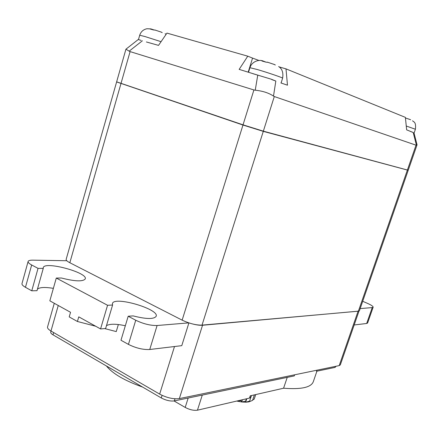 <?xml version="1.0" encoding="UTF-8"?>
<svg xmlns="http://www.w3.org/2000/svg" width="439" height="439" viewBox="0 0 439 439"><rect width="100%" height="100%" fill="white"/><g stroke="black" fill="none" stroke-linecap="round" stroke-linejoin="round"><path stroke-width="0.66" d="M153.831 29.868L150.857 28.903L149.875 28.925L153.304 29.907L155.477 30.165M160.592 31.855L162.227 32.607M146.385 41.968L158.528 45.387L166.952 33.101L247.766 56.181L252.551 58.102L248.222 72.073M138.252 39.521L141.067 40.393M142.384 40.778L129.159 51.165L125.933 49.184L116.642 81.846L243.036 124.841L253.912 89.957L255.24 90.204L257.753 75.124L239.162 69.378L247.766 56.181M253.912 89.957L130.092 51.604L120.994 83.481M129.159 51.165L130.092 51.604M407.387 170.063L416.024 145.177L417.045 144.859L408.226 170.244L263.345 131.168L243.036 124.841M257.753 75.124L270.989 79.119L275.829 81.045L273.497 96.097L274.298 96.536L263.345 131.168M273.497 96.097C268.822 92.947 262.741 90.983 255.24 90.204M275.829 81.045L271.834 79.624M259.498 75.651L252.979 73.703M416.424 145.194L413.181 132.474L406.657 129.873L405.378 117.372L285.998 68.874L287.474 85.193L280.894 82.944M416.024 145.177L274.298 96.536M265.985 62.146L262.912 60.928L261.918 60.988L266.007 62.157L267.999 62.333M273.404 64.127L275.357 64.994M259.054 60.505L252.551 58.102M279.144 66.909L285.998 68.874M413.181 132.474L410.421 131.442M413.993 132.819L417.034 144.755M409.302 119.238L410.613 119.781M407.595 170.118L263.285 131.365L242.976 125.038L117.109 82.088M408.177 170.387L359.42 310.735L358.383 311.196L407.337 170.206M120.939 83.662L69.834 262.731C67.2 261.359 65.971 260.223 66.157 259.328L116.593 82.027M69.834 262.731L182.147 320.146L242.976 125.038M263.285 131.365L202.028 325.123C196.129 325.233 189.505 323.576 182.147 320.146M202.028 325.123L358.383 311.196M316.914 371.185L313.303 381.71C311.097 387.439 301.187 389.607 283.578 388.213L250.235 395.83L249.484 398.096L197.44 410.191C193.797 410.695 189.714 409.774 185.198 407.425L174.047 400.966M283.578 388.213L287.238 377.375M251.306 395.588L250.768 397.224L249.484 398.096M294.668 374.796L294.295 375.905L174.338 400.911C170.348 401.4 165.991 400.406 161.272 397.948L53.009 334.836C51.303 333.816 50.534 332.905 50.715 332.109L51.017 331.044M142.62 387.072C124.676 380.695 112.614 373.666 106.436 365.983M316.898 370.209L316.535 371.262L335.061 367.405L335.412 366.384M58.261 305.495L50.973 331.017C48.422 329.497 47.275 328.147 47.538 326.973L54.282 303.289M50.973 331.017L159.653 394.112L174.492 346.53M358.904 311.108L202.538 325.255L179.342 398.601C173.35 399.314 166.793 397.816 159.653 394.112M179.342 398.601L339.199 365.605L358.032 311.361M359.009 311.075L340.318 364.897L339.199 365.605M336.049 366.252L335.061 367.405M202.538 325.255C200.03 325.447 196.738 325.025 192.661 323.982M188.819 322.874L157.102 325.513L149.743 349.499L181.773 345.658L188.902 322.901M149.743 349.499C143.054 349.828 135.953 348.127 128.44 344.39L120.977 340.252L128.193 316.228L135.739 320.234C143.328 323.878 150.445 325.634 157.102 325.513M362.702 301.291L367.602 303.42C371.35 305.089 373.199 306.34 373.155 307.185L372.228 307.585L360.167 308.59M66.805 260.728L32.826 260.151C30.011 260.124 28.436 260.563 28.112 261.468C27.909 262.418 29.095 263.587 31.663 264.98L38.039 268.366L43.258 268.399L43.258 267.647C44.454 260.81 88.052 272.564 85.265 278.891C82.982 281.756 75.047 281.465 61.465 278.019L56.291 278.057L107.56 305.275L112.587 305.034L112.422 303.563C113.926 295.798 159.335 309.018 156.185 316.25C154.012 319.345 146.335 319.23 133.154 315.904L128.193 316.228M373.155 307.185L367.613 323.011L366.669 323.477L354.18 324.975M112.587 305.034L105.623 328.526L100.564 328.937L78.762 316.859L77.418 321.485L69.214 316.903L70.542 312.299L49.837 300.825L56.291 278.057M125.329 325.765C116.126 323.768 109.843 323.73 106.474 325.65M118.354 324.536L116.247 331.582L104.762 328.597M95.686 326.237L77.418 321.485M43.258 268.399L37.008 290.684L31.767 290.81L25.457 287.309C22.916 285.871 21.758 284.631 21.988 283.589L28.112 261.468M53.371 288.357C45.019 286.985 39.708 287.249 37.441 289.153M100.564 328.937L107.56 305.275M31.767 290.81L38.039 268.366M254.379 394.886L252.546 400.401L248.902 401.855L250.954 401.065M249.626 401.092L245.802 402.212L248.765 401.888L249.626 401.092L251.465 395.55M245.802 402.212L245.642 401.147L246.411 398.81M245.642 401.147L241.862 401.987L245.615 402.217M241.862 401.987L240.857 400.555L241.022 400.066M240.857 400.555L237.356 401.191L241.637 401.959M237.356 401.191L236.989 401.005M236.769 401.054L237.104 401.131M252.677 400.006L254.208 399.122L255.717 394.579M245.648 402.168L246.784 398.727M241.708 401.932L242.432 399.737M161.064 41.683L144.958 36.536L139.706 35.241C140.903 31.679 143.328 29.512 146.972 28.738L150.857 28.903M281.141 82.823L282.612 78.18C283.358 77.917 267.62 72.523 257.303 69.521L249.917 67.699L248.534 72.166M414.164 132.841L415.409 129.253L406.262 126.026M185.198 407.425L188.188 398.025M202.286 395.089L197.44 410.191M128.44 344.39L135.739 320.234M366.669 323.477L372.228 307.585M31.663 264.98L25.457 287.309M175.002 398.804L174.338 400.911M161.272 397.948L162.073 395.369M53.657 332.575L53.009 334.836M161.437 32.168L154.78 29.962M166.118 34.319L165.075 33.693M139.706 35.241L138.483 39.521M125.955 49.179L138.28 39.499M249.917 67.699C252.068 61.164 259.142 59.419 262.912 60.928M274.627 64.588L267.335 62.14M282.612 78.18C283.495 72.682 282.162 68.797 278.622 66.525M410.152 119.551L405.438 117.97M415.409 129.253C416.287 121.093 413.302 122.207 412.611 120.741M66.393 260.722L66.492 260.376"/></g></svg>
